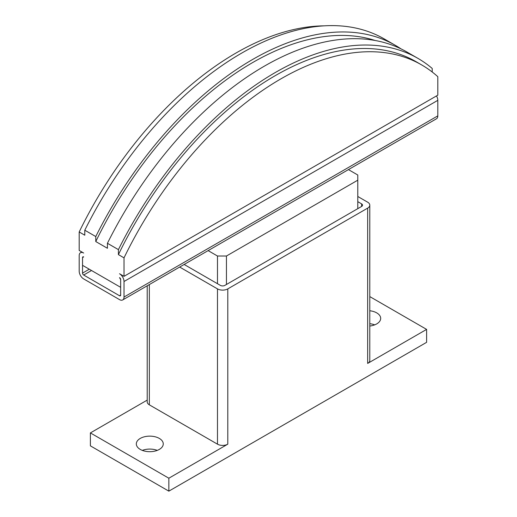 <?xml version="1.0" encoding="UTF-8"?>
<svg xmlns="http://www.w3.org/2000/svg" width="517" height="517" viewBox="0 0 517 517"><rect width="100%" height="100%" fill="white"/><g stroke="black" fill="none" stroke-linecap="round" stroke-linejoin="round"><path stroke-width="0.78" d="M369.791 310.756A13.474 7.781 180 0 1 376.738 312.888A13.474 7.781 180 0 1 380.68 318.394A13.474 7.781 180 0 1 369.791 326.027M374.683 324.863A13.474 7.781 0 0 0 369.791 323.7M140.262 449.415A13.474 7.781 180 0 1 136.32 443.916A13.474 7.781 180 0 1 144.637 436.729A13.474 7.781 180 0 1 159.32 438.416A13.474 7.781 180 0 1 163.262 443.916A13.474 7.781 180 0 1 154.945 451.102A13.474 7.781 180 0 1 140.262 449.415M157.265 450.385A13.474 7.781 0 0 0 142.317 450.385M357.79 201.662L361.603 203.866A3.167 1.829 180 0 1 362.533 205.159A3.167 1.829 180 0 1 361.603 206.451L224.876 285.39A3.167 1.829 180 0 1 220.397 285.39L184.149 264.465M357.79 196.486L367.658 202.179A7.29 4.207 180 0 1 369.791 205.159A7.29 4.207 180 0 1 367.658 208.131L227.79 288.887A7.29 4.207 180 0 1 217.483 288.887L179.664 267.05M369.791 205.159L369.791 360.446A7.29 4.207 180 0 1 367.658 363.425L367.658 208.131M168.846 478.212L90.391 432.916L90.391 445.854L168.846 491.15L168.846 478.212L227.79 444.174A7.29 4.207 180 0 1 217.483 444.174L149.342 404.837A7.29 4.207 180 0 1 147.209 401.858L147.209 285.791M90.391 432.916L147.209 400.113M369.791 296.59L426.609 329.394L367.658 363.425M168.846 491.15L426.609 342.332L426.609 329.394M124.015 276.33L437.815 95.16L437.815 76.684A281.481 162.512 120 0 0 421.652 64.916A281.481 162.512 120 0 0 124.015 257.854L124.015 276.33L119.53 273.745A6.34 3.658 60 0 1 124.015 281.507L124.015 297.036A6.34 3.658 60 0 1 122.703 299.938A6.34 3.658 60 0 1 119.53 299.627L83.67 278.922A6.34 3.658 60 0 1 79.185 271.154L79.185 255.624A6.34 3.658 60 0 1 80.497 252.723A6.34 3.658 60 0 1 83.67 253.039L79.185 250.448L79.185 231.971A281.481 162.512 -60 0 1 324.049 25.85M120.655 279.568L119.53 277.623A1.583 0.918 -120 0 1 120.655 279.568L120.655 287.329L82.546 265.331L82.546 257.569L82.546 273.099A1.583 0.918 -120 0 0 83.67 275.038L119.53 295.743A1.583 0.918 -120 0 0 120.325 295.821A1.583 0.918 -120 0 0 120.655 295.097L120.655 279.568M124.015 257.854L118.412 254.616L118.412 249.627L107.426 243.281L107.426 248.276L95.774 241.549L95.774 236.553L84.788 230.214L84.788 235.209L79.185 231.971M83.67 256.923L82.546 257.569A1.583 0.918 -120 0 1 82.875 256.839A1.583 0.918 -120 0 1 83.67 256.923M118.412 249.627A285.287 164.71 -60 0 1 417.956 58.382A285.287 164.71 -60 0 1 432.212 68.457L432.212 71.999M118.412 254.616A281.481 162.512 -60 0 1 416.049 61.678L421.652 64.916M95.774 236.553A285.287 164.71 -60 0 1 395.311 45.315L384.331 38.975A285.287 164.71 120 0 0 84.788 230.214M395.311 45.315A285.287 164.71 -60 0 1 401.024 48.882M417.956 58.382L406.969 52.043A285.287 164.71 120 0 0 107.426 243.281M95.774 241.549A281.481 162.512 -60 0 1 375.051 40.468M122.703 299.938L436.503 118.768A6.34 3.658 -120 0 0 437.815 115.866L437.815 100.337A6.34 3.658 -120 0 0 436.503 95.916M348.445 169.608L357.79 175.005L357.79 180.181L226.446 256.012L217.483 256.012L208.131 250.616M357.79 208.655L357.79 180.181M226.446 284.486L226.446 256.012M217.483 283.71L217.483 256.012M361.603 206.451L361.603 203.866M217.483 444.174L217.483 288.887M227.79 444.174L227.79 288.887M149.342 404.837L149.342 284.557M89.273 269.215L82.546 273.099M437.815 100.337L124.015 281.507M437.815 115.866L124.015 297.036M91.515 270.507L83.67 275.038M120.655 295.097L119.53 295.743M81.815 251.966L80.497 252.723"/></g></svg>
